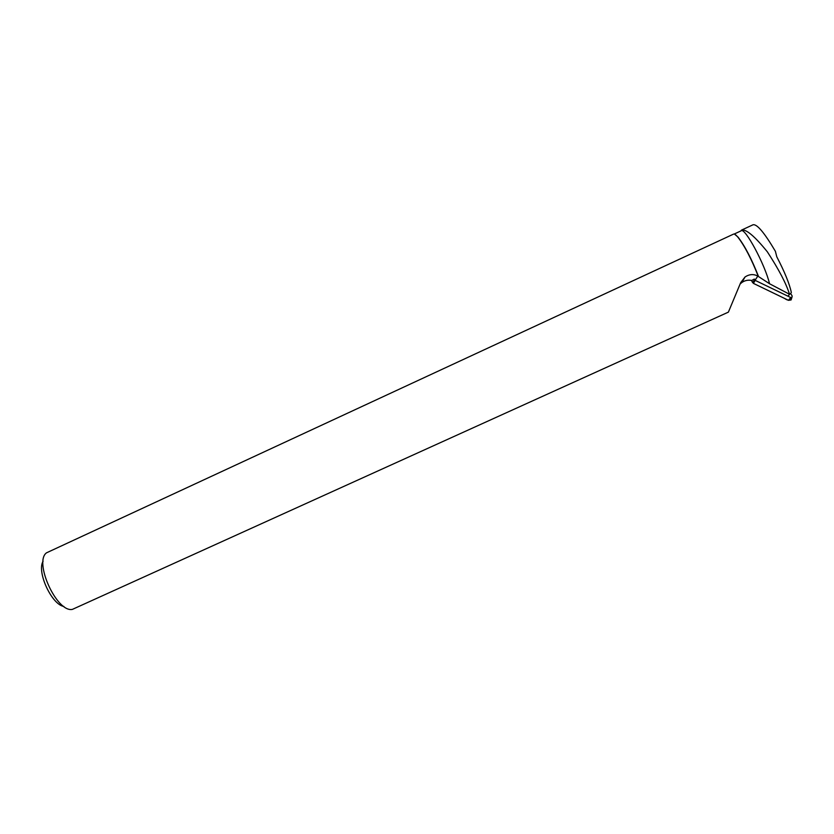 <?xml version="1.0" encoding="UTF-8"?>
<svg xmlns="http://www.w3.org/2000/svg" width="834" height="834" viewBox="0 0 834 834"><rect width="100%" height="100%" fill="white"/><g stroke="black" fill="none" stroke-linecap="round" stroke-linejoin="round"><path stroke-width="1.25" d="M733.44 234.166L46.485 552.838C33.673 562.158 56.9 612.844 72.391 609.383L728.384 312.135L740.686 282.643L745.064 276.951C749.401 274.146 753.644 273.865 757.793 276.085L755.521 279.619L754.27 279.098L755.197 280.38L790.695 297.509L791.946 297.331L792.175 296.07L790.642 293.287M788.505 300.323L753.383 283.362L751.288 280.37L753.383 283.362L784.544 298.416C787.974 300.876 790.382 300.688 791.779 297.842L791.091 299.959L788.505 300.323L790.695 297.509M788.464 295.507L790.038 293.964M734.149 234.052L741.186 230.799C744.856 227.077 765.101 264.659 769.532 283.737L789.517 294.266C786.254 283.664 778.862 269.518 767.332 251.805C754.614 236.116 745.992 228.891 741.478 230.121L753.039 224.773C756.959 223.866 764.403 232.707 775.391 251.305L776.788 256.799C784.586 271.748 789.444 283.654 791.341 292.515M740.801 230.976L741.478 230.121M757.793 276.085L758.294 276.377C751.486 259.051 744.658 245.936 737.777 237.023C735.796 234.698 734.379 233.728 733.513 234.114M734.587 234.187L738.038 237.106C744.95 246.082 751.799 259.249 758.565 276.596L758.294 276.377M769.532 283.737L758.565 276.596M740.154 283.977L741.833 282.517C744.835 280.443 748.14 279.755 751.726 280.464L754.27 279.098M63.874 606.454C51.645 604.629 36.519 571.707 43.097 561.251M755.197 280.38L753.383 283.362M752.424 282.455L754.739 279.943M791.946 297.331L791.091 299.959M745.064 276.951L741.833 282.517"/></g></svg>
